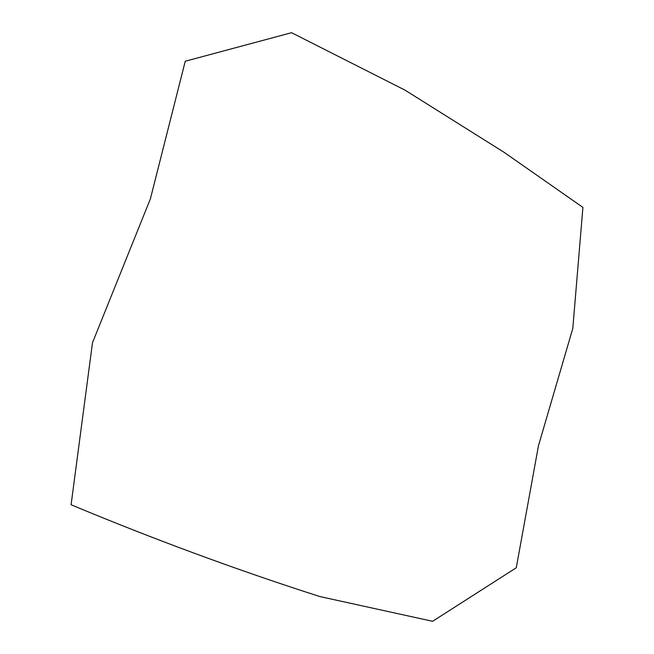 <?xml version="1.0" encoding="UTF-8"?>
<svg xmlns="http://www.w3.org/2000/svg" width="654" height="654" viewBox="0 0 654 654"><rect width="100%" height="100%" fill="white"/><g stroke="black" fill="none" stroke-linecap="round" stroke-linejoin="round"><path stroke-width="0.98" d="M582.91 207.392L503.907 152.202L405.022 90.138L291.561 32.7L185.254 61.231L150.404 198.816L92.484 342.737L71.09 504.765C153.78 539.28 236.707 569.879 319.871 596.562L432.613 621.3L516.268 567.77L538.479 445.676L572.806 328.398L582.91 207.392"/></g></svg>
